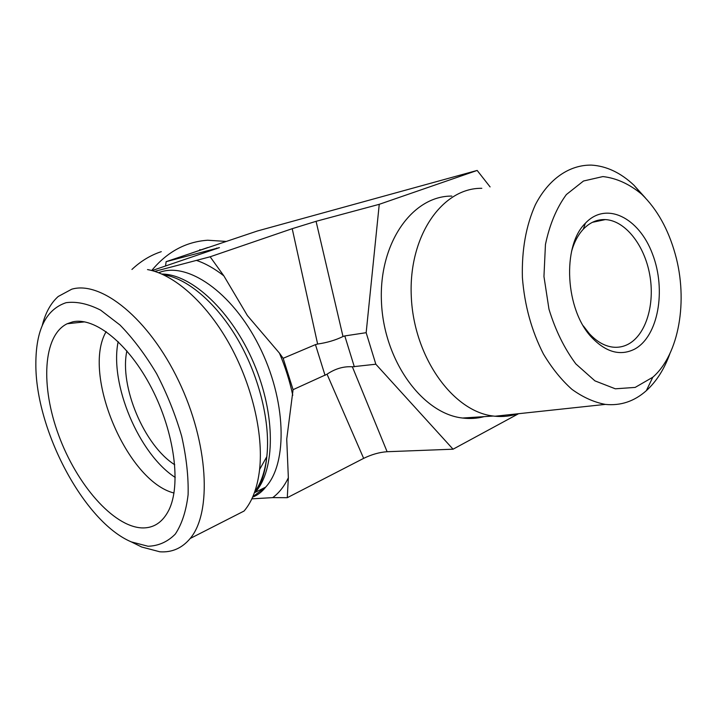<?xml version="1.0" encoding="UTF-8"?>
<svg xmlns="http://www.w3.org/2000/svg" width="717" height="717" viewBox="0 0 717 717"><rect width="100%" height="100%" fill="white"/><g stroke="black" fill="none" stroke-linecap="round" stroke-linejoin="round"><path stroke-width="1.08" d="M571.539 251.524C574.138 242.292 578.054 234.862 583.271 229.234C589.759 222.467 597.118 219.25 605.345 219.59C625.17 220.567 644.359 244.981 649.692 274.521C655.168 304.026 646.107 334.669 628.298 344.169C623.44 346.741 618.278 347.727 612.82 347.127C604.476 346.087 596.607 341.552 589.222 333.53L583.306 325.859M634.581 349.152C658.26 336.515 666.478 290.089 652.497 254.015C639.017 217.565 606.107 200.957 585.368 223.256C561.769 246.003 565.229 310.138 591.91 337.635C606.152 352.361 620.375 356.206 634.581 349.152M675.253 254.203C688.275 300.486 679.169 354.359 652.802 377.223L635.163 387.413L615.32 388.802L594.922 380.861L575.859 363.922C564.378 348.525 555.415 330.277 548.971 309.17L543.952 276.493L545.449 244.497C549.625 224.511 556.598 207.858 566.367 194.558L583.486 181.016L602.88 176.57C616.378 178.103 629.284 183.955 641.607 194.137C657.041 209.113 668.253 229.135 675.253 254.203M645.443 197.973L633.864 185.129C620.608 172.698 606.474 166.03 591.462 165.107C569.477 164.767 548.747 178.802 535.375 204.739C525.991 225.712 521.662 250.009 522.397 277.604C524.566 305.379 531.584 330.842 543.423 353.992C551.893 368.144 561.402 379.938 571.969 389.376C582.894 397.245 593.999 402.255 605.3 404.397C620.617 405.947 634.285 401.377 646.331 390.684C656.485 381.444 664.354 369.058 669.947 353.508M481.815 188.311C442.29 187.684 408.376 235.992 411.289 296.497C413.745 356.967 452.857 411.549 493.287 416.039L494.999 416.236C502.877 417.007 510.486 416.192 517.817 413.79M451.835 196.091C412.508 195.696 378.728 242.929 381.453 301.803C383.712 360.651 422.358 413.7 462.564 418.029C469.985 418.952 477.19 418.486 484.19 416.631M154.755 271.367L210.135 256.785L292.213 228.687L317.631 344.043C327.077 342.672 335.529 340.163 343.004 336.524L316.072 221.32L379.248 204.318L477.163 170.44L257.295 231.017L166.129 261.669L165.537 266.016M152.04 270.587L219.438 247.616L166.129 261.669M316.072 221.32L292.213 228.687M477.163 170.44L490.087 186.913M66.036 302.699C76.441 301.257 87.958 303.73 100.604 310.12L119.999 325.016C133.057 338.424 145.255 354.637 156.602 373.656C167.043 393.785 175.387 414.596 181.643 436.097C186.42 457.285 188.571 476.832 188.105 494.73C186.133 511.087 181.858 524.208 175.289 534.093C167.626 541.846 158.547 545.906 148.052 546.255L131.345 541.909C83.907 521.931 35.42 429.752 35.85 363.985C35.868 329.928 45.924 309.502 66.036 302.699M135.988 544.194L141.724 547.026L159.846 551.794C171.946 552.637 182.055 548.2 190.175 538.494C212.124 512.655 208.522 442.945 178.632 380.879C148.939 318.689 101.231 280.464 71.754 289.193L58.202 296.488C50.719 303.21 45.395 312.899 42.231 325.563M190.175 538.494L244.076 511.033C252.312 501.344 257.493 487.497 259.599 469.492C263.605 433.373 251.658 383.308 228.571 342.565C205.438 301.83 173.577 274.118 147.514 269.583M72.498 321.915C94.599 316.547 128.773 343.73 151.654 388.202C174.625 432.575 181.365 485.355 168.737 510.334C162.481 522.487 153.51 528.339 141.823 527.909C113.053 526.493 76.728 484.423 58.74 435.416C40.519 386.481 42.787 335.628 67.147 323.752L72.498 321.915M210.135 256.785L223.847 275.848L247.401 315.579L279.442 353.131L283.152 358.303L293.074 389.672L286.728 439.136L288.351 477.764L287.284 497.697L272.72 497.625L251.837 498.844M126.882 350.891C119.192 386.113 144.207 445.607 174.751 464.759M173.989 493.018C126.837 481.286 81.523 373.557 106.143 331.639M118.162 341.642C109.369 383.945 138.883 454.139 175.253 477.45M287.284 497.697L363.644 458.369C371.648 454.461 379.472 452.248 387.108 451.719L453.054 449.2L375.833 364.218L366.163 332.688L379.248 204.318M293.074 389.672L327.042 374.202C335.171 368.699 343.613 366.226 352.361 366.79L375.833 364.218M518.57 413.709L453.054 449.2M199.792 249.65L200.868 249.892M131.928 269.467C140.72 261.158 150.498 255.225 161.28 251.658M151.717 270.506C167.213 251.828 185.864 241.746 207.679 240.231L226.124 241.432M317.631 344.043L315.453 344.617L325.052 375.376M354.332 366.808L344.796 335.923L343.004 336.524M344.796 335.923L366.163 332.688M283.152 358.303L315.453 344.617M288.351 477.764C284.255 486.332 279.047 492.955 272.72 497.625M158.681 272.738C186.626 261.024 231.752 291.496 258.945 345.648C286.361 399.647 288.064 462.985 265.648 487.139L252.796 496.729M196.377 260.379C205.376 263.39 214.526 268.552 223.847 275.848M279.442 353.131C285.312 367.077 289.758 381.121 292.769 395.282M161.908 274.055C191.699 274.163 231.761 311.375 253.773 363.125C275.928 414.802 275.373 470.11 255.109 492.418L265.648 487.139C262.01 491.817 257.672 495.16 252.608 497.168M164.507 274.862C188.652 279.128 217.807 304.375 238.833 341.292C259.805 378.226 270.569 423.604 266.814 456.666C265.057 471.481 260.988 483.321 254.589 492.185M327.042 374.202L363.644 458.369M207.975 247.464L191.206 253.209M216.659 248.073L216.391 248.772M387.108 451.719L352.361 366.79M589.222 333.53L591.91 337.635M583.271 229.234L585.368 223.256M592.385 222.324L605.345 219.59M641.607 194.137L633.864 185.129M652.802 377.223L646.331 390.684M605.3 404.397L494.999 416.236M462.564 418.029L493.287 416.039M131.345 541.909L141.724 547.026M259.599 469.492L266.814 456.666C265.191 472.566 261.293 484.477 255.109 492.418M84.723 321.861L67.147 323.752"/></g></svg>
